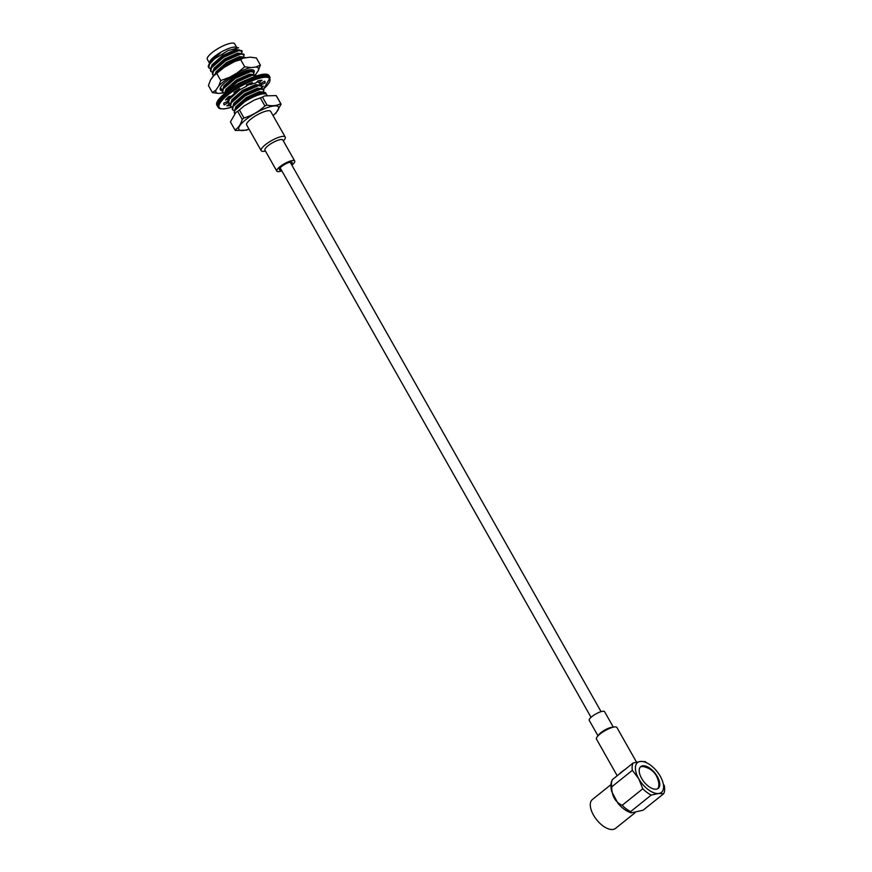 <?xml version="1.0" encoding="UTF-8"?>
<svg xmlns="http://www.w3.org/2000/svg" width="872" height="872" viewBox="0 0 872 872"><rect width="100%" height="100%" fill="white"/><g stroke="black" fill="none" stroke-linecap="round" stroke-linejoin="round"><path stroke-width="1.31" d="M612.471 779.546L633.094 763.022L640.419 761.452A19.097 9.636 -128.7 0 1 660.3 776.298A19.097 9.636 -128.7 0 1 658.556 793.509A19.097 9.636 -128.7 0 1 638.686 778.663A19.097 9.636 -128.7 0 1 640.419 761.452A19.097 9.636 -128.7 0 1 660.3 776.298A19.097 9.636 -128.7 0 1 658.556 793.509L663.679 793.716A22.029 11.118 -128.7 0 0 664.66 789.269A22.029 11.118 -128.7 0 1 663.679 793.716L643.046 810.241L663.679 793.716L658.556 793.509A19.097 9.636 -128.7 0 1 638.686 778.663L642.795 788.779A22.029 11.118 -128.7 0 0 651.231 795.079L658.556 793.509L651.231 795.079A22.029 11.118 -128.7 0 1 642.795 788.779L622.172 805.303L642.795 788.779L638.686 778.663A19.097 9.636 -128.7 0 1 640.419 761.452L633.094 763.022A22.029 11.118 -128.7 0 0 632.353 770.325L638.686 778.663L632.353 770.325A22.029 11.118 -128.7 0 1 633.094 763.022L624.744 769.704A11.75 3.107 150.5 0 0 621.518 771.993A11.75 3.107 150.5 0 0 619.153 774.194L624.744 769.704A11.75 3.107 150.5 0 0 621.518 771.993A11.75 3.107 150.5 0 0 619.153 774.194L612.471 779.546A22.029 11.118 -128.7 0 1 612.471 779.546A22.029 11.118 -128.7 0 1 612.471 779.546A22.029 11.118 -128.7 0 0 611.73 786.849C611.73 795.929 615.207 802.077 622.172 805.303A22.029 11.118 -128.7 0 0 630.609 811.603L631.186 812.878L643.046 810.241L631.186 812.878C626.205 811.189 621.78 807.963 617.888 803.188L611.61 791.362C610.509 785.977 610.792 782.042 612.46 779.546A22.029 11.118 -128.7 0 0 611.73 786.849L632.353 770.325L611.73 786.849C611.73 795.929 615.207 802.077 622.172 805.303A22.029 11.118 -128.7 0 0 630.609 811.603L651.231 795.079L630.609 811.603L631.186 812.878C626.205 811.189 621.78 807.963 617.888 803.188L611.61 791.362C610.509 785.977 610.792 782.042 612.46 779.546M641.596 778.347A13.952 7.041 -128.7 0 1 640.767 766.597A13.952 7.041 -128.7 0 1 654.981 773.083A13.952 7.041 -128.7 0 1 658.218 788.375A13.952 7.041 -128.7 0 1 641.596 778.347A13.952 7.041 -128.7 0 1 640.767 766.597A13.952 7.041 -128.7 0 1 654.981 773.083A13.952 7.041 -128.7 0 1 658.218 788.375A13.952 7.041 -128.7 0 1 641.596 778.347M645.531 761.659L640.419 761.452L645.531 761.659M664.409 786.413A22.029 11.118 -128.7 0 1 664.66 789.269A22.029 11.118 -128.7 0 0 664.409 786.413M592.393 799.515A18.508 9.341 51.3 0 0 596.677 819.8A18.508 9.341 51.3 0 0 615.534 828.4L634.914 812.878L615.534 828.4A18.508 9.341 51.3 0 1 596.677 819.8A18.508 9.341 51.3 0 1 592.393 799.515L610.967 784.637L592.393 799.515M600.034 734.017A11.75 3.107 150.5 0 0 597.287 736.655A11.75 3.107 150.5 0 0 596.459 739.075L617.202 775.753L596.459 739.075A11.75 3.107 150.5 0 1 597.287 736.655A11.75 3.107 150.5 0 1 600.034 734.017A11.75 3.107 150.5 0 1 614.411 726.965A11.75 3.107 150.5 0 0 600.034 734.017M616.907 727.499A11.75 3.107 150.5 0 0 614.411 726.965A11.75 3.107 150.5 0 1 616.907 727.499L636.451 762.041L616.907 727.499M600.993 732.6A8.818 2.322 150.5 0 0 598.944 734.584L597.287 736.655L598.944 734.584A8.818 2.322 150.5 0 1 600.993 732.6A8.818 2.322 150.5 0 1 611.773 727.313A8.818 2.322 150.5 0 0 600.993 732.6M591.924 716.566A8.818 2.322 150.5 0 0 589.243 720.37L597.974 735.794L589.243 720.37A8.818 2.322 150.5 0 1 591.924 716.566A8.818 2.322 150.5 0 1 599.663 712.141A8.818 2.322 150.5 0 1 604.59 711.683A8.818 2.322 150.5 0 0 599.663 712.141A8.818 2.322 150.5 0 0 591.924 716.566M290.703 162.094A7.347 1.94 -29.5 0 1 292.153 162.443A7.347 1.94 -29.5 0 1 291.357 164.263A7.347 1.94 -29.5 0 0 292.153 162.443A7.347 1.94 -29.5 0 0 290.703 162.094A7.347 1.94 -29.5 0 0 283.106 165.418A7.347 1.94 -29.5 0 0 279.367 169.669A7.347 1.94 -29.5 0 1 283.106 165.418A7.347 1.94 -29.5 0 1 290.703 162.094M281.34 169.942A7.347 1.94 -29.5 0 1 279.367 169.669A7.347 1.94 -29.5 0 0 281.34 169.942M292.687 160.502A10.279 2.714 -29.5 0 1 294.703 160.993A10.279 2.714 -29.5 0 1 291.88 165.179A10.279 2.714 -29.5 0 0 294.703 160.993L282.844 140.032A10.279 2.714 -29.5 0 0 280.828 139.542A10.279 2.714 -29.5 0 1 282.844 140.032L294.703 160.993A10.279 2.714 -29.5 0 0 292.687 160.502A10.279 2.714 -29.5 0 0 282.038 165.157A10.279 2.714 -29.5 0 0 276.805 171.119A10.279 2.714 -29.5 0 1 282.038 165.157A10.279 2.714 -29.5 0 1 292.687 160.502M281.852 170.847A10.279 2.714 -29.5 0 1 276.805 171.119L264.946 150.158A10.279 2.714 -29.5 0 1 270.178 144.196A10.279 2.714 -29.5 0 1 280.828 139.542A10.279 2.714 -29.5 0 0 270.178 144.196A10.279 2.714 -29.5 0 0 264.946 150.158L276.805 171.119A10.279 2.714 -29.5 0 0 281.852 170.847M282.506 136.403A13.81 3.641 -29.5 0 1 285.22 137.057A13.81 3.641 -29.5 0 1 283.444 140.817A13.81 3.641 -29.5 0 0 285.22 137.057L270.702 111.409A13.81 3.641 -29.5 0 0 267.987 110.755A13.81 3.641 -29.5 0 1 270.702 111.409L285.22 137.057A13.81 3.641 -29.5 0 0 282.506 136.403A13.81 3.641 -29.5 0 0 268.205 142.659A13.81 3.641 -29.5 0 0 261.186 150.66A13.81 3.641 -29.5 0 1 268.205 142.659A13.81 3.641 -29.5 0 1 282.506 136.403M265.317 151.074A13.81 3.641 -29.5 0 1 261.186 150.66L246.667 125.012A13.81 3.641 -29.5 0 1 253.698 117.011A13.81 3.641 -29.5 0 1 267.987 110.755A13.81 3.641 -29.5 0 0 253.698 117.011A13.81 3.641 -29.5 0 0 246.667 125.012L261.186 150.66A13.81 3.641 -29.5 0 0 265.317 151.074L265.317 151.074M275.65 113.654L281.1 104.171A26.422 6.976 -29.5 0 0 281.035 104.041A26.422 6.976 -29.5 0 1 281.1 104.171L275.65 113.654M280.708 103.615A26.422 6.976 -29.5 0 1 281.035 104.041L276.479 96.007A26.422 6.976 150.5 0 0 276.162 95.582L280.708 103.615C277.067 105.752 272.511 106.253 267.028 105.109L262.483 97.075L264.619 95.898L276.162 95.582L280.708 103.615A26.422 6.976 -29.5 0 1 281.035 104.041L276.479 96.007A26.422 6.976 150.5 0 0 276.162 95.582L264.619 95.898L262.483 97.075A26.422 6.976 150.5 0 0 260.346 97.904L264.903 105.948A26.422 6.976 -29.5 0 1 267.028 105.109L262.483 97.075A26.422 6.976 150.5 0 0 260.346 97.904L254.504 99.964L260.346 97.904L264.903 105.948C258.842 111.594 251.866 115.605 243.964 117.982L239.419 109.948A26.422 6.976 150.5 0 0 237.675 111.344L242.22 119.377A26.422 6.976 -29.5 0 1 243.964 117.982L239.419 109.948L244.073 105.97L254.504 99.964L244.073 105.97L239.419 109.948A26.422 6.976 150.5 0 0 237.675 111.344L235.865 112.412L237.675 111.344L242.22 119.377C240.727 124.533 238.307 128.042 234.96 129.928L230.415 121.895L235.865 112.412L230.415 121.895A26.422 6.976 150.5 0 0 230.481 122.026A26.422 6.976 150.5 0 0 230.491 122.026A26.422 6.976 150.5 0 0 230.491 122.026A26.422 6.976 150.5 0 1 230.415 121.895L234.96 129.928A26.422 6.976 -29.5 0 0 235.037 130.059A26.422 6.976 -29.5 0 1 234.96 129.928C238.307 128.042 240.727 124.533 242.22 119.377A26.422 6.976 -29.5 0 1 243.964 117.982C251.866 115.605 258.842 111.594 264.903 105.948A26.422 6.976 -29.5 0 1 267.028 105.109C272.511 106.253 277.067 105.752 280.708 103.615M235.353 130.484A26.422 6.976 -29.5 0 1 235.037 130.059L230.481 122.026L235.037 130.059A26.422 6.976 -29.5 0 0 235.353 130.484L246.896 130.157L235.353 130.484M234.83 110.526A18.595 4.905 -29.5 0 1 251.605 97.828A18.595 4.905 -29.5 0 1 266.778 94.754A18.595 4.905 -29.5 0 0 251.605 97.828A18.595 4.905 -29.5 0 0 234.83 110.526L247.397 99.255L262.439 92.661L265.927 93.239L262.439 92.661L247.397 99.255L234.83 110.526M266.025 94.1L265.589 92.639L262.101 92.072L247.059 98.667L235.168 108.815L234.208 112.706L235.168 108.815L247.059 98.667L262.101 92.072L265.589 92.639L266.025 94.1M260.848 92.072L246.765 98.024L235.168 108.815L246.765 98.024L259.823 92.203L263.213 91.942L260.848 92.072M262.439 91.985L259.496 91.625L246.438 97.446L235.865 106.766L235.113 108.891L235.865 106.766L246.438 97.446L259.496 91.625L262.439 91.985M263.453 91.931L263.944 89.729L260.456 89.162L245.414 95.757L233.216 106.384L232.562 109.796L234.132 110.831L232.225 109.207L233.184 105.316L232.562 109.796L233.216 106.384L245.414 95.757L260.456 89.162L263.944 89.729L260.129 88.562L245.076 95.168L233.184 105.316L245.076 95.168L260.129 88.562L263.606 89.14L263.453 91.931M258.875 88.573L244.781 94.514L233.184 105.316L244.781 94.514L257.84 88.693L261.229 88.443L258.875 88.573M260.456 88.486L257.513 88.127L244.454 93.947L233.881 103.267L233.129 105.392L233.881 103.267L244.454 93.947L257.513 88.127L260.456 88.486M261.469 88.432L261.96 86.23L258.483 85.663L243.43 92.258L231.233 102.874L230.579 106.297L232.148 107.332L230.241 105.697L231.2 101.806L230.579 106.297L231.233 102.874L243.43 92.258L258.483 85.663L261.96 86.23L258.145 85.064L243.092 91.658L231.2 101.806L243.092 91.658L258.145 85.064L261.622 85.641L261.469 88.432M256.891 85.075L242.798 91.015L231.2 101.806L242.798 91.015L255.856 85.194L259.257 84.933L256.891 85.075M258.472 84.987L255.54 84.628L242.481 90.437L231.898 99.768L231.145 101.882L231.898 99.768L242.481 90.437L255.54 84.628L258.472 84.987M259.496 84.922L260.052 82.895L259.496 84.922M258.177 82.023L256.75 82.121L258.177 82.023M250.231 84.148L246.449 85.925L250.231 84.148M240.051 89.642L229.249 99.375L228.606 102.798L230.164 103.833L228.268 102.198L228.617 99.299L228.606 102.798L229.249 99.375L240.051 89.642M249.893 83.549L246.416 85.184L249.893 83.549M239.713 89.042L235.963 91.702L239.713 89.042M230.884 96.247L229.162 98.394L229.837 96.4L229.173 98.383L230.884 96.247M230.6 96.291L229.216 98.307L230.6 96.291M251.899 77.564L238.514 83.44L232.661 87.658L238.514 83.44L251.899 77.564M256.139 76.071L252.531 75.156L237.489 81.75L224.649 93.653L237.489 81.75L252.531 75.156L256.019 75.722L252.204 74.556L237.151 81.151L225.259 91.309L224.071 94.154L225.259 91.309L237.151 81.151L252.204 74.556L255.681 75.134L256.139 76.071M250.951 74.567L236.857 80.507L225.259 91.309L236.857 80.507L249.915 74.687L253.305 74.436L250.951 74.567M252.531 74.48L249.588 74.12L236.53 79.941L225.957 89.26L225.205 91.386L225.957 89.26L236.53 79.941L249.588 74.12L252.531 74.48M253.545 74.425L254.035 72.223L250.558 71.646L235.505 78.251L223.308 88.868L222.654 92.29L224.224 93.326L222.316 91.691L223.276 87.8L222.654 92.29L223.308 88.868L235.505 78.251L250.558 71.646L254.035 72.223L250.22 71.057L235.168 77.652L223.276 87.8L235.168 77.652L250.22 71.057L253.698 71.635L253.545 74.425M248.967 71.068L234.873 77.009L223.276 87.8L234.873 77.009L247.931 71.188L251.332 70.926L248.967 71.068M250.547 70.97L247.615 70.621L234.557 76.431L223.973 85.761L223.221 87.876L223.973 85.761L234.557 76.431L247.615 70.621L250.547 70.97M251.441 70.926L251.561 69.869L251.441 70.926M220.442 87.767L222.24 89.816L220.3 88.127A19.238 5.079 150.5 0 0 220.387 89.587A19.238 5.079 150.5 0 0 222.098 90.503A19.238 5.079 150.5 0 1 220.387 89.587A19.238 5.079 150.5 0 1 220.311 88.105L220.671 88.791L220.442 87.767M234.699 43.883A15.718 4.153 150.5 0 0 218.97 48.014A15.718 4.153 150.5 0 0 207.34 59.361L209.313 62.86L207.34 59.361A15.718 4.153 150.5 0 1 218.97 48.014A15.718 4.153 150.5 0 1 234.699 43.883L236.672 47.382L234.699 43.883M235.876 47.186A15.718 4.153 150.5 0 0 221.237 52.015A15.718 4.153 150.5 0 0 209.563 62.076L209.356 63.449L210.043 61.345A16.187 4.273 150.5 0 1 220.529 52.8L209.901 62.566L220.529 52.8A16.187 4.273 150.5 0 0 210.043 61.345L209.563 62.076A15.718 4.153 150.5 0 1 221.237 52.015A15.718 4.153 150.5 0 1 235.876 47.186L238.568 47.829L228.039 50.565L214.414 58.958A18.595 4.905 150.5 0 0 208.419 65.672A18.595 4.905 150.5 0 0 208.463 67.199A18.595 4.905 150.5 0 0 208.517 67.286A18.595 4.905 150.5 0 1 208.463 67.199A18.595 4.905 150.5 0 1 208.419 65.672A18.595 4.905 150.5 0 1 214.414 58.958L209.433 64.354L208.79 67.776L210.348 68.812L208.463 67.199L209.433 64.354L214.414 58.958L228.039 50.565L238.568 47.829L235.876 47.186M238.666 49.966L235.723 49.606L222.665 55.427L212.092 64.746L211.34 66.872L212.092 64.746L222.665 55.427L235.723 49.606L238.666 49.966M237.075 50.053L222.992 55.993L212.724 64.833L211.079 67.264L210.435 70.686L211.384 66.795L223.276 56.647L239.44 49.922L223.276 56.647L211.384 66.795L222.992 55.993L236.05 50.173L241.817 50.62L237.075 50.053M241.664 53.41L242.144 51.208L238.666 50.641L223.614 57.236L211.416 67.863L210.773 71.275L212.332 72.311L210.435 70.686L211.416 67.863L223.614 57.236L238.666 50.641L242.144 51.208L241.817 50.62L241.664 53.41M240.639 53.465L237.707 53.105L224.649 58.925L214.065 68.245L213.313 70.37L214.065 68.245L224.649 58.925L237.707 53.105L240.639 53.465M239.059 53.552L224.965 59.503L214.708 68.332L213.062 70.763L212.419 74.185L213.368 70.294L225.259 60.146L241.424 53.421L225.259 60.146L213.368 70.294L224.965 59.503L238.023 53.683L243.789 54.119L239.059 53.552M243.637 56.909L244.127 54.718L240.65 54.14L225.597 60.735L213.4 71.362L212.746 74.774L213.618 75.559L212.419 74.185L213.4 71.362L225.597 60.735L240.65 54.14L244.127 54.718L243.789 54.119L243.637 56.909M242.623 56.963L239.68 56.604L226.633 62.424L216.049 71.744L215.297 73.869L216.049 71.744L226.633 62.424L239.68 56.604L242.623 56.963M241.043 57.062L226.949 63.002L216.681 71.842L215.275 73.902L227.243 63.645L243.397 56.92L227.243 63.645L215.351 73.793L226.949 63.002L240.007 57.181L245.773 57.617L241.043 57.062M245.446 57.694L242.634 57.639L227.581 64.245L218 71.646L227.581 64.245L242.634 57.639L245.446 57.694M224.159 67.362L214.61 74.469L210.501 80.017L208.441 85.532L212.463 92.628L216.082 89.881L218.709 86.066L220.769 80.562L229.739 77.227L237.315 72.877L244.727 66.784L250.864 67.58L255.812 67.035A24.34 6.42 -29.5 0 1 258.319 70.578L255.692 74.393A24.34 6.42 -29.5 0 1 255.343 74.774A24.34 6.42 -29.5 0 0 255.692 74.393L258.319 70.578L260.379 65.073L258.319 70.578A24.34 6.42 -29.5 0 0 255.812 67.035L260.379 65.073L256.357 57.966L250.22 57.171L242.961 58.184L240.705 59.678L234.623 61.509L224.159 67.362L216.757 73.455L220.769 80.562L229.739 77.227L237.315 72.877A24.34 6.42 -29.5 0 1 250.864 67.58L255.812 67.035L260.379 65.073L256.357 57.966L250.22 57.171L242.961 58.184L240.705 59.678L244.727 66.784L250.864 67.58A24.34 6.42 -29.5 0 0 237.315 72.877L244.727 66.784L240.705 59.678L234.623 61.509L224.159 67.362M223.254 92.923L218.6 93.424L212.463 92.628L216.082 89.881L218.709 86.066A24.34 6.42 -29.5 0 1 229.739 77.227A24.34 6.42 -29.5 0 0 218.709 86.066L220.769 80.562L216.757 73.455L213.128 76.202L210.501 80.017L208.441 85.532L212.463 92.628L218.6 93.424A24.34 6.42 -29.5 0 1 216.082 89.881A24.34 6.42 -29.5 0 0 218.6 93.424L223.254 92.923M250.264 69.771A19.391 5.112 -29.5 0 1 252.738 69.825A19.391 5.112 -29.5 0 1 254.09 72.354A19.391 5.112 -29.5 0 0 252.738 69.825A19.391 5.112 -29.5 0 0 250.264 69.771A19.391 5.112 -29.5 0 0 232.41 77.118A19.391 5.112 -29.5 0 0 220.278 88.192A19.391 5.112 -29.5 0 1 232.41 77.118A19.391 5.112 -29.5 0 1 250.264 69.771M222.088 90.71A19.391 5.112 -29.5 0 1 220.278 88.192A19.391 5.112 -29.5 0 0 222.088 90.71M253.48 71.362L253.632 70.316L253.48 71.362M253.959 72.093A19.238 5.079 150.5 0 0 253.883 70.632A19.238 5.079 150.5 0 0 252.651 69.814A19.238 5.079 150.5 0 1 253.883 70.632A19.238 5.079 150.5 0 1 253.959 72.093M251.376 69.695A17.625 4.654 -29.5 0 1 251.703 70.076A17.625 4.654 -29.5 0 1 251.866 70.915A17.625 4.654 -29.5 0 0 251.703 70.076A17.625 4.654 -29.5 0 0 251.376 69.695M658.785 785.247A13.952 7.041 -128.7 0 1 657.673 788.735A13.952 7.041 -128.7 0 0 658.785 785.247C659.036 782.903 658.229 779.764 656.354 775.818C653.771 771.197 649.64 768.167 643.939 766.717C649.64 768.167 653.771 771.197 656.354 775.818C658.229 779.764 659.036 782.903 658.785 785.247M640.299 767.044A13.952 7.041 -128.7 0 1 643.939 766.717A13.952 7.041 -128.7 0 0 640.299 767.044M223.842 103.114A23.5 6.202 150.5 0 0 224.006 104.629A23.5 6.202 150.5 0 0 224.268 104.989L227.963 102.645A19.097 5.036 150.5 0 0 228.976 103.256A19.097 5.036 150.5 0 1 227.963 102.645L227.341 101.544L227.963 102.645L224.268 104.989L223.832 104.215L224.268 104.989A23.5 6.202 150.5 0 1 224.006 104.629A23.5 6.202 150.5 0 1 223.842 103.114L227.679 101.392L223.842 103.114M229.216 98.492A19.097 5.036 150.5 0 0 227.679 101.392A19.097 5.036 150.5 0 1 229.216 98.492L228.333 96.945L229.216 98.492L225.477 100.029L229.216 98.492M228.737 96.574A23.5 6.202 150.5 0 0 225.477 100.029A23.5 6.202 150.5 0 1 228.737 96.574L231.407 96.171L228.737 96.574M236.279 92.258A19.097 5.036 150.5 0 0 231.407 96.171A19.097 5.036 150.5 0 1 236.279 92.258L235.68 91.189L236.279 92.258L233.925 92.41L236.279 92.258M239.637 88.682A23.5 6.202 150.5 0 0 233.925 92.41A23.5 6.202 150.5 0 1 239.637 88.682L240.116 89.761L239.637 88.682M246.471 86.328A19.097 5.036 150.5 0 0 240.116 89.761A19.097 5.036 150.5 0 1 246.471 86.328L246.405 85.031L246.471 86.328M252.379 82.469A23.5 6.202 150.5 0 0 246.405 85.031A23.5 6.202 150.5 0 1 252.379 82.469L250.493 84.606L249.85 83.472L250.493 84.606L252.379 82.469M255.899 82.971A19.097 5.036 150.5 0 0 250.493 84.606A19.097 5.036 150.5 0 1 255.899 82.971L258.134 80.725L255.899 82.971M262.091 80.289A23.5 6.202 150.5 0 0 258.134 80.725A23.5 6.202 150.5 0 1 262.091 80.289L258.559 82.677L257.698 81.161L258.559 82.677L262.091 80.289M260.946 83.461A19.097 5.036 150.5 0 0 258.559 82.677A19.097 5.036 150.5 0 1 260.946 83.461L264.641 81.129L260.946 83.461M265.077 83.004A23.5 6.202 150.5 0 0 264.914 81.488A23.5 6.202 150.5 0 0 264.641 81.129A23.5 6.202 150.5 0 1 264.914 81.488A23.5 6.202 150.5 0 1 265.077 83.004L264.183 81.423L265.077 83.004L261.24 84.726L260.248 82.971L261.24 84.726L265.077 83.004M263.431 86.088L262.091 86.633L263.431 86.088A23.5 6.202 150.5 0 1 261.665 88.105A23.5 6.202 150.5 0 0 263.431 86.088M226.818 105.817A23.5 6.202 150.5 0 0 230.154 105.512A23.5 6.202 150.5 0 1 226.818 105.817L229.892 103.746L226.818 105.817M249.021 129.154A22.727 5.995 -29.5 0 1 242.1 122.941A22.727 5.995 -29.5 0 1 271.29 106.428A22.727 5.995 -29.5 0 1 273.056 115.562A22.727 5.995 -29.5 0 0 271.29 106.428A22.727 5.995 -29.5 0 0 242.1 122.941A22.727 5.995 -29.5 0 0 249.021 129.154M224.856 108.76A29.081 7.674 150.5 0 0 231.701 107.191A29.081 7.674 150.5 0 1 224.856 108.76A29.081 7.674 150.5 0 1 227.08 95.604A29.081 7.674 150.5 0 1 262.396 77.597A29.081 7.674 150.5 0 1 263.54 89.042A29.081 7.674 150.5 0 0 262.396 77.597A29.081 7.674 150.5 0 0 227.08 95.604A29.081 7.674 150.5 0 0 224.856 108.76M270.113 77.564A29.964 7.913 150.5 0 0 240.138 85.434A29.964 7.913 150.5 0 0 217.956 107.071C219.264 107.703 216.856 108.858 224.54 108.891L231.767 107.212L224.54 108.891C216.856 108.858 219.264 107.703 217.956 107.071A29.964 7.913 150.5 0 1 240.138 85.434A29.964 7.913 150.5 0 1 270.113 77.564L263.573 89.086L270.113 77.564L269.448 76.376A29.964 7.913 150.5 0 0 239.473 84.246A29.964 7.913 150.5 0 0 217.292 105.883L217.956 107.071L217.292 105.883A29.964 7.913 150.5 0 1 239.473 84.246A29.964 7.913 150.5 0 1 269.448 76.376C266.102 65.498 209.683 97.413 217.292 105.883C209.683 97.413 266.102 65.498 269.448 76.376L270.113 77.564M664.224 785.182L664.66 789.269L664.224 785.182M611.773 727.313L614.411 726.965L611.773 727.313M604.59 711.683L613.31 727.117L604.59 711.683M601.059 711.661L290.18 162.17L601.059 711.661M591.042 717.329L280.152 167.838L591.042 717.329M267.148 95.397L266.778 94.754L267.148 95.397M234.753 113.665L234.208 112.706L234.753 113.665M208.604 65.084L208.419 65.672L208.604 65.084M219.82 70.272L215.122 74.044L219.82 70.272M242.253 58.446L236.345 60.746L242.253 58.446"/></g></svg>
